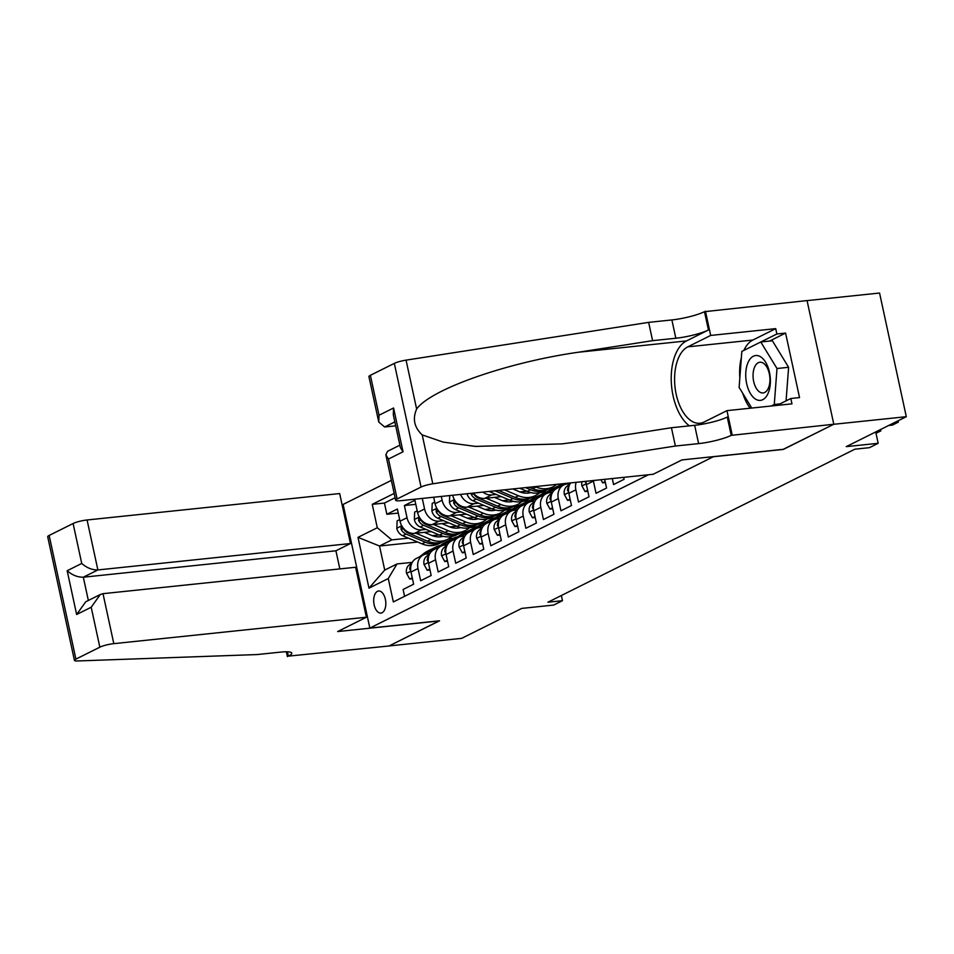 <?xml version="1.0" encoding="UTF-8"?>
<svg xmlns="http://www.w3.org/2000/svg" width="954" height="954" viewBox="0 0 954 954"><rect width="100%" height="100%" fill="white"/><g stroke="black" fill="none" stroke-linecap="round" stroke-linejoin="round"><path stroke-width="1.43" d="M382.065 612.742A11.102 5.986 -96 0 0 385.571 600.328A11.102 5.986 -96 0 0 378.607 591.003A11.102 5.986 -96 0 0 377.45 591.349A11.102 5.986 -96 0 0 373.944 603.763A11.102 5.986 -96 0 0 380.908 613.088A11.102 5.986 -96 0 0 382.065 612.742M391.355 480.363L343.106 504.427L369.842 628.09L713.58 456.62M807.072 300.617L879.564 293.033L906.3 416.695L846.234 446.639L878.169 443.3L875.712 431.947M369.842 628.09L439.532 620.804L389.101 645.941L461.688 638.345L521.766 608.402L553.702 605.063L562.466 600.686L561.357 595.523M783.27 449.322L833.713 424.291L906.3 416.695M404.591 596.333L403.113 589.465L413.631 584.218L410.995 572.018L418.007 568.524A13.869 11.448 -116.5 0 1 423.433 554.894A13.869 11.448 -116.5 0 1 426.736 553.94L429.801 553.618M418.007 568.524L420.642 580.724L431.172 575.477L428.537 563.277L435.549 559.783A13.869 11.448 -116.5 0 1 440.975 546.153A13.869 11.448 -116.5 0 1 444.278 545.199L447.343 544.877M435.549 559.783L438.184 571.983L448.714 566.736L446.078 554.536L453.09 551.042A13.869 11.448 -116.5 0 1 458.516 537.412A13.869 11.448 -116.5 0 1 461.808 536.458L464.884 536.136M453.09 551.042L455.726 563.242L466.244 557.995L463.608 545.795L470.632 542.289A13.869 11.448 -116.5 0 1 476.046 528.659A13.869 11.448 -116.5 0 1 479.349 527.705L482.426 527.383M470.632 542.289L473.267 554.489L483.785 549.242L481.15 537.042L488.162 533.548A13.869 11.448 -116.5 0 1 493.588 519.918A13.869 11.448 -116.5 0 1 496.891 518.964L499.956 518.642M488.162 533.548L490.809 545.748L501.327 540.501L498.692 528.301L505.703 524.807A13.869 11.448 -116.5 0 1 511.129 511.177A13.869 11.448 -116.5 0 1 514.433 510.223L517.497 509.901M505.703 524.807L508.339 537.007L518.869 531.76L516.233 519.56L523.245 516.066A13.869 11.448 -116.5 0 1 528.671 502.436A13.869 11.448 -116.5 0 1 531.962 501.482L535.039 501.16M523.245 516.066L525.881 528.266L536.41 523.019L533.763 510.819L540.787 507.325A13.869 11.448 -116.5 0 1 546.213 493.695A13.869 11.448 -116.5 0 1 549.504 492.741L552.581 492.419M540.787 507.325L543.422 519.525L553.94 514.278L551.305 502.078L558.317 498.572A13.869 11.448 -116.5 0 1 563.742 484.942A13.869 11.448 -116.5 0 1 567.046 483.988L570.11 483.666M558.317 498.572L560.964 510.772L571.482 505.525L568.846 493.325L575.858 489.831A13.869 11.448 -116.5 0 1 576.168 482.319M575.858 489.831L578.494 502.031L589.023 496.784L586.388 484.584L593.4 481.09A13.869 11.448 -116.5 0 1 593.293 480.53M593.4 481.09L596.035 493.29L606.565 488.043L604.681 479.337M612.277 478.538L613.577 484.549L624.095 479.302L623.677 477.346M448.809 522.875L432.055 524.628A13.869 11.448 63.5 0 1 417.554 512.477L414.907 500.278L404.389 505.525L415.789 504.332M878.169 443.3L869.392 447.676L854.879 449.191L547.954 602.201L562.466 600.686M417.673 542.027L379.525 546.01L384.724 570.075L396.995 563.957L388.278 578.541L393.334 601.938L648.446 474.758M388.278 578.541L368.983 588.165L358 537.352L377.295 527.741L372.239 504.344L394.181 493.409M483.201 523.424L478.562 523.913M456.692 526.203L449.775 526.918M426.021 529.41L421.525 529.875A13.869 11.448 -116.5 0 1 407.024 517.724L404.389 505.525M477 526.835L470.584 527.502M431.268 531.616L414.513 533.369L421.525 529.875M500.743 514.683L496.104 515.16M474.233 517.45L467.317 518.177M443.55 520.657L439.067 521.134A13.869 11.448 -116.5 0 1 424.566 508.983L422.288 498.417M494.542 518.094L488.126 518.761M518.284 505.942L513.634 506.419M491.763 508.709L484.859 509.436M461.092 511.916L456.608 512.393A13.869 11.448 -116.5 0 1 442.107 500.23L441.285 496.438M512.083 509.353L505.668 510.02M466.351 514.134L449.596 515.887L456.608 512.393M535.826 497.189L531.175 497.678M509.305 499.968L502.388 500.695M478.634 503.175L474.15 503.64A13.869 11.448 -116.5 0 1 460.567 494.41M529.625 500.6L523.209 501.279M483.881 505.393L467.126 507.146L474.15 503.64M553.356 488.448L548.717 488.937M526.846 491.227L519.93 491.942M496.175 494.434L491.692 494.899A13.869 11.448 -116.5 0 1 482.915 492.073M547.167 491.859L540.739 492.538M501.422 496.64L484.668 498.393L491.692 494.899M395.111 497.738L384.426 503.068L386.847 514.266L398.247 513.073M414.513 533.369A13.869 11.448 63.5 0 1 400.012 521.218L397.377 509.019L386.847 514.266M433.676 497.225L435.084 503.736A13.869 11.448 63.5 0 0 449.596 515.887M396.995 563.957L412.259 562.359M783.294 449.429L713.604 456.716M453.388 538.283L448.702 538.783M465.671 532.165L461.02 532.654M439.15 534.944L432.234 535.659M408.479 538.151L391.796 539.892L379.525 546.01L358 537.352M586.03 481.293A13.869 11.448 63.5 0 0 586.388 484.584M570.599 482.903A13.869 11.448 63.5 0 0 568.846 493.325M563.742 484.942L556.731 488.448A13.869 11.448 63.5 0 0 551.305 502.078M546.213 493.695L539.189 497.189A13.869 11.448 63.5 0 0 533.763 510.819M528.671 502.436L521.647 505.93A13.869 11.448 63.5 0 0 516.233 519.56M549.647 488.496L554.334 488.007A26.533 21.894 63.5 0 0 553.248 488.508A26.533 21.894 63.5 0 0 550.172 490.451L545.688 493.945M511.129 511.177L504.117 514.671A13.869 11.448 63.5 0 0 498.692 528.301M532.117 497.237L536.792 496.748A26.533 21.894 63.5 0 0 535.707 497.249A26.533 21.894 63.5 0 0 532.63 499.192L528.146 502.698M473.411 493.075A13.869 11.448 63.5 0 0 484.668 498.393M493.588 519.918L486.576 523.412A13.869 11.448 63.5 0 0 481.15 537.042M514.576 505.978L519.25 505.489M452.685 495.233A13.869 11.448 63.5 0 0 467.126 507.146M476.046 528.659L469.034 532.165A13.869 11.448 63.5 0 0 463.608 545.795M497.034 514.731L501.721 514.242M458.516 537.412L451.492 540.906A13.869 11.448 63.5 0 0 446.078 554.536M479.492 523.472L484.179 522.983A26.533 21.894 63.5 0 0 483.094 523.484A26.533 21.894 63.5 0 0 480.017 525.427L475.533 528.921M440.975 546.153L433.963 549.647A13.869 11.448 63.5 0 0 428.537 563.277M461.963 532.213L466.637 531.724A26.533 21.894 63.5 0 0 465.552 532.225A26.533 21.894 63.5 0 0 462.475 534.168L457.992 537.662M384.426 503.068L372.239 504.344M377.295 527.741L391.796 539.892M423.433 554.894L416.421 558.388A13.869 11.448 63.5 0 0 410.995 572.018M368.983 588.165L384.724 570.075M898.084 420.797L898.37 422.133L892.431 425.09L888.675 425.484M895.305 422.181L895.591 423.516L891.823 423.91M898.37 422.133L892.431 425.09M756.427 399.607A22.538 12.175 -96 0 0 770.283 383.89A22.538 12.175 -96 0 0 759.694 356.295A22.538 12.175 -96 0 0 745.837 372.012A22.538 12.175 -96 0 0 756.427 399.607M760.374 392.416A15.431 8.336 -96 0 0 763.105 392.941A15.431 8.336 -96 0 0 769.938 379.215A15.431 8.336 -96 0 0 762.616 362.77A15.431 8.336 -96 0 0 759.885 362.246A15.431 8.336 -96 0 0 753.052 375.971A15.431 8.336 -96 0 0 760.374 392.416M751.752 408.05L739.123 387.396L741.83 351.418L760.767 341.985L772.382 340.769L788.612 367.302L786.072 400.859M760.767 341.985L776.997 368.518L774.278 404.484L771.214 406.01M788.612 367.302L776.997 368.518M780.002 403.888L774.278 404.484M653.168 474.269L400.573 500.695A10.399 1.741 167.8 0 1 395.66 500.266A10.399 1.741 167.8 0 1 397.126 498.978L421.06 487.041L394.324 363.379A10.399 1.741 -12.2 0 1 406.058 360.135L648.648 322.369L671.878 319.936A24.279 4.054 167.8 0 0 704.481 311.684L807.06 300.582L833.796 424.244L783.556 449.298L681.931 459.923L653.168 474.269M648.648 322.369L652.608 340.661L578.219 352.253C506.932 362.425 430.624 389.244 416.636 409.039C412.378 418.818 414.239 427.44 422.217 434.905L443.252 442.119L475.557 446.412L561.954 443.884L597.049 439.317L671.437 427.738L694.655 425.305A24.279 4.054 167.8 0 0 727.258 417.053L731.217 435.358L833.796 424.244M671.437 427.738L675.384 446.031L698.614 443.61A24.279 4.054 167.8 0 0 731.217 435.358M578.219 352.253L686.51 340.924L708.44 329.989A24.279 4.054 167.8 0 1 675.837 338.241L652.608 340.661M370.379 375.316L379.024 415.252L378.75 422.026L368.924 376.603A10.399 1.741 -12.2 0 1 370.379 375.316L394.324 363.379M422.217 434.905L432.794 483.809L675.384 446.031M743.87 350.404A39.019 21.06 84 0 1 752.837 340.053L775.721 328.641L776.878 333.983L760.851 341.973M776.938 405.414L790.818 398.498L799.535 397.579L785.583 333.077L776.878 333.983M790.818 398.498L791.975 403.84L726.948 410.649L732.183 434.881M705.447 311.207L710.682 335.438L687.798 346.851A39.019 21.06 -96 0 0 675.48 390.496A39.019 21.06 -96 0 0 699.986 423.254A39.019 21.06 -96 0 0 704.052 422.05L726.948 410.649M775.721 328.641L710.682 335.438M395.695 425.83L384.641 426.987L378.75 422.026M686.51 340.924A45.172 24.387 -96 0 0 671.258 381.159A45.172 24.387 -96 0 0 689.396 425.854M432.794 483.809A10.399 1.741 167.8 0 0 421.06 487.041M750.154 408.217A39.019 21.06 84 0 1 742.784 393.394M739.839 377.927A39.019 21.06 84 0 1 741.365 357.583M785.583 333.077L769.568 341.067M379.024 415.252L393.573 407.99L393.298 414.775L400.394 447.581L403.041 451.779L388.481 459.041L385.845 454.831L387.527 451.325L399.869 445.16M339.839 568.906L335.915 550.78L350.476 543.53L339.672 493.552L87.076 519.978L97.88 569.943L83.32 577.206L88.352 600.471M350.476 543.53L97.88 569.943C92.144 570.027 86.766 567.868 81.734 563.456L73.1 523.519L49.155 535.444L75.903 659.119A10.399 1.741 167.8 0 0 74.436 660.406A10.399 1.741 167.8 0 0 77.417 660.967L257.091 654.563L280.309 652.142A24.279 4.054 -12.2 0 1 291.769 653.132A24.279 4.054 -12.2 0 1 288.358 656.137L389.017 645.989L439.245 620.827M439.269 620.935L337.644 631.56L366.408 617.226L113.812 643.652A10.399 1.741 167.8 0 0 99.836 647.182L75.903 659.119M287.392 656.614L286.355 651.785M343.13 504.523L342.069 504.63M366.408 617.226L355.603 567.26L103.008 593.674L113.812 643.652M74.436 660.406L47.7 536.732A10.399 1.741 -12.2 0 1 49.155 535.444M73.1 523.519A10.399 1.741 -12.2 0 1 87.076 519.978M335.915 550.78L83.32 577.206C77.596 577.289 72.218 575.119 67.174 570.719L81.734 563.456M99.836 647.182L91.202 607.245L100.301 594.509L103.008 593.674M91.202 607.245L76.642 614.495L85.741 601.771L100.301 594.509M880.542 429.538L880.84 430.874L875.999 433.283L878.05 432.257L875.832 432.496M880.84 430.874L878.05 432.257L877.763 430.922M600.913 479.731L602.63 482.843L605.158 481.579M602.63 482.843L605.373 482.557M587.628 490.332L585.088 491.596L581.892 485.777A9.194 7.584 -116.5 0 1 581.928 481.722M585.052 481.388A9.194 7.584 63.5 0 0 585.04 481.579L586.138 483.118M585.088 491.596L587.831 491.298M570.087 499.073L567.558 500.337L564.351 494.518A9.194 7.584 -116.5 0 1 566.914 486.337L569.955 483.964M569.192 485.717A9.194 7.584 63.5 0 0 567.499 490.32L568.596 491.859M567.558 500.337L570.301 500.051M566.688 484.036L567.761 483.201M552.545 507.814L550.017 509.078L546.821 503.271A9.194 7.584 -116.5 0 1 549.385 495.078L552.414 492.705M559.891 486.862L564.1 483.583M564.959 484.441L566.366 483.344M565.483 483.439L563.23 485.204M551.65 494.458A9.194 7.584 63.5 0 0 549.969 499.061L551.054 500.6M550.017 509.078L552.76 508.792M549.146 492.777L555.61 487.732A26.533 21.894 -116.5 0 1 558.686 485.801A26.533 21.894 -116.5 0 1 563.265 484.227M535.003 516.555L532.475 517.819L529.279 512.012A9.194 7.584 -116.5 0 1 531.843 503.819L534.872 501.458M542.349 495.615L546.833 492.109A26.533 21.894 -116.5 0 1 549.909 490.165L553.248 488.508M547.429 493.182L552.271 489.402A26.533 21.894 -116.5 0 1 555.347 487.458L558.686 485.801M534.109 503.211A9.194 7.584 63.5 0 0 532.427 507.802L533.524 509.341M532.475 517.819L535.218 517.533M531.616 501.518L538.068 496.485A26.533 21.894 -116.5 0 1 541.145 494.542A26.533 21.894 -116.5 0 1 545.724 492.979M517.473 525.308L514.933 526.56L511.738 520.753A9.194 7.584 -116.5 0 1 514.301 512.56L517.33 510.199M524.819 504.356L529.291 500.85A26.533 21.894 -116.5 0 1 532.38 498.906L535.707 497.249M529.887 501.923L534.729 498.143A26.533 21.894 -116.5 0 1 537.806 496.199L541.145 494.542M516.567 511.952A9.194 7.584 63.5 0 0 514.886 516.543L515.983 518.094M514.933 526.56L517.676 526.274M519.727 488.221L527.252 491.393A26.533 21.894 63.5 0 0 544.126 491.25L547.453 489.593A26.533 21.894 63.5 0 0 548.49 489.032M535.063 486.623L536.017 487.017A26.533 21.894 63.5 0 0 552.891 486.874A26.533 21.894 63.5 0 0 556.671 484.358M525.559 487.613L530.579 489.736A26.533 21.894 63.5 0 0 547.453 489.593M552.891 486.874L549.564 488.543A26.533 21.894 -116.5 0 1 532.69 488.686L529.243 487.232M514.075 510.271L520.526 505.226A26.533 21.894 -116.5 0 1 523.603 503.283A26.533 21.894 -116.5 0 1 528.194 501.721M499.932 534.049L497.404 535.313L494.196 529.494A9.194 7.584 -116.5 0 1 496.76 521.313L499.789 518.94M507.278 513.097L511.761 509.591A26.533 21.894 -116.5 0 1 514.838 507.659L518.165 505.99A26.533 21.894 63.5 0 0 515.088 507.933L510.605 511.439M512.346 510.676L517.199 506.884A26.533 21.894 -116.5 0 1 520.276 504.94L523.603 503.283M519.238 505.501A26.533 21.894 63.5 0 0 518.165 505.99M499.037 520.693A9.194 7.584 63.5 0 0 497.344 525.296L498.441 526.835M497.404 535.313L500.146 535.027M489.259 491.417A9.194 7.584 63.5 0 0 490.428 492.014L509.71 500.134A26.533 21.894 63.5 0 0 526.584 499.991L529.923 498.334A26.533 21.894 63.5 0 0 530.949 497.773M528.599 493.039A22.025 18.174 63.5 0 0 529.387 492.181M504.392 489.831L518.487 495.77A26.533 21.894 63.5 0 0 535.361 495.627A26.533 21.894 63.5 0 0 539.439 492.836M512.799 488.949L519.334 491.704A22.025 18.174 63.5 0 0 530.818 492.574M494.887 490.821L513.049 498.477A26.533 21.894 63.5 0 0 529.923 498.334M535.361 495.627L532.022 497.284A26.533 21.894 -116.5 0 1 515.148 497.428L498.56 490.439M496.533 519.012L502.985 513.967A26.533 21.894 -116.5 0 1 506.061 512.024A26.533 21.894 -116.5 0 1 510.652 510.462M482.39 542.79L479.862 544.054L476.666 538.247A9.194 7.584 -116.5 0 1 479.23 530.054L482.259 527.681M489.736 521.838L494.22 518.344A26.533 21.894 -116.5 0 1 497.296 516.4L500.623 514.731A26.533 21.894 63.5 0 0 497.547 516.674L493.063 520.18M494.804 519.417L499.657 515.625A26.533 21.894 -116.5 0 1 502.734 513.681L506.061 512.024M501.697 514.242A26.533 21.894 63.5 0 0 500.623 514.731M481.496 529.434A9.194 7.584 63.5 0 0 479.814 534.037L480.899 535.576M479.862 544.054L482.605 543.768M467.055 493.731A9.194 7.584 63.5 0 0 472.886 500.755L492.169 508.887A26.533 21.894 63.5 0 0 509.042 508.732L512.381 507.075A26.533 21.894 63.5 0 0 513.419 506.514M511.058 501.792A22.025 18.174 63.5 0 0 511.857 500.922M486.087 498.25L500.945 504.511A26.533 21.894 63.5 0 0 517.819 504.368A26.533 21.894 63.5 0 0 521.898 501.577M494.494 497.368L501.804 500.445A22.025 18.174 63.5 0 0 513.276 501.315M470.93 493.325L471.216 494.255A9.194 7.584 63.5 0 0 476.225 499.097L495.508 507.218A26.533 21.894 63.5 0 0 512.381 507.075M517.819 504.368L514.48 506.025A26.533 21.894 -116.5 0 1 497.606 506.169L478.324 498.048A9.194 7.584 -116.5 0 1 473.315 493.218M478.991 527.753L485.455 522.709A26.533 21.894 -116.5 0 1 488.531 520.765A26.533 21.894 -116.5 0 1 493.111 519.203M464.848 551.531L462.32 552.795L459.124 546.988A9.194 7.584 -116.5 0 1 461.688 538.795L464.717 536.422M472.194 530.591L476.678 527.085A26.533 21.894 -116.5 0 1 479.755 525.141L483.094 523.484M477.274 528.158L482.116 524.378A26.533 21.894 -116.5 0 1 485.192 522.434L488.531 520.765M463.954 538.175A9.194 7.584 63.5 0 0 462.273 542.778L463.37 544.317M462.32 552.795L465.063 552.509M449.716 495.555L449.441 502.198A9.194 7.584 63.5 0 0 455.356 509.496L474.639 517.628A26.533 21.894 63.5 0 0 491.513 517.485L494.84 515.816A26.533 21.894 63.5 0 0 495.877 515.255M493.516 510.533A22.025 18.174 63.5 0 0 494.315 509.663M468.545 506.991L483.404 513.252A26.533 21.894 63.5 0 0 500.278 513.109A26.533 21.894 63.5 0 0 504.368 510.318M476.952 506.109L484.262 509.197A22.025 18.174 63.5 0 0 495.734 510.056M500.278 513.109L496.951 514.766A26.533 21.894 -116.5 0 1 480.077 514.91L460.794 506.789A9.194 7.584 -116.5 0 1 455.773 501.959L453.842 500.576L453.675 503.008A9.194 7.584 63.5 0 0 458.683 507.838L477.966 515.959A26.533 21.894 63.5 0 0 494.84 515.816M461.462 536.494L467.913 531.461A26.533 21.894 -116.5 0 1 470.99 529.518A26.533 21.894 -116.5 0 1 475.569 527.944M447.319 560.272L444.779 561.536L441.583 555.729A9.194 7.584 -116.5 0 1 444.147 547.536L447.176 545.175M454.653 539.332L459.136 535.826A26.533 21.894 -116.5 0 1 462.225 533.882L465.552 532.225M459.733 536.899L464.574 533.119A26.533 21.894 -116.5 0 1 467.651 531.175L470.99 529.518M446.412 546.928A9.194 7.584 63.5 0 0 444.731 551.519L445.828 553.058M444.779 561.536L447.521 561.25M434.738 502.114L432.21 503.378L431.9 510.939A9.194 7.584 63.5 0 0 437.814 518.249L457.097 526.369A26.533 21.894 63.5 0 0 473.971 526.226L477.298 524.569A26.533 21.894 63.5 0 0 478.336 524.008M475.974 519.274A22.025 18.174 63.5 0 0 476.773 518.404M451.003 515.732L465.862 521.993A26.533 21.894 63.5 0 0 482.736 521.85A26.533 21.894 63.5 0 0 486.826 519.059M459.411 514.862L466.721 517.939A22.025 18.174 63.5 0 0 478.192 518.809M482.736 521.85L479.409 523.519A26.533 21.894 -116.5 0 1 462.535 523.663L443.252 515.53A9.194 7.584 -116.5 0 1 438.232 510.7L436.312 509.317L436.133 511.749A9.194 7.584 63.5 0 0 441.142 516.579L460.424 524.712A26.533 21.894 63.5 0 0 477.298 524.569M443.92 545.235L450.371 540.202A26.533 21.894 -116.5 0 1 453.448 538.259A26.533 21.894 -116.5 0 1 458.039 536.697M429.777 569.025L427.249 570.277L424.041 564.47A9.194 7.584 -116.5 0 1 426.605 556.277L429.634 553.916M437.123 548.073L441.607 544.567A26.533 21.894 -116.5 0 1 444.683 542.623L448.01 540.966A26.533 21.894 63.5 0 0 444.934 542.909L440.45 546.415M442.191 545.64L447.044 541.86A26.533 21.894 -116.5 0 1 450.121 539.916L453.448 538.259M449.084 540.477A26.533 21.894 63.5 0 0 448.01 540.966M428.883 555.669A9.194 7.584 63.5 0 0 427.189 560.272L428.286 561.811M427.249 570.277L429.992 569.991M417.196 510.867L414.668 512.119L414.358 519.68A9.194 7.584 63.5 0 0 420.273 526.99L439.555 535.111A26.533 21.894 63.5 0 0 456.429 534.967L459.768 533.31A26.533 21.894 63.5 0 0 460.794 532.749M458.445 528.015A22.025 18.174 63.5 0 0 459.232 527.157M433.474 524.485L448.332 530.746A26.533 21.894 63.5 0 0 465.206 530.591A26.533 21.894 63.5 0 0 469.285 527.812M441.869 523.603L449.179 526.68A22.025 18.174 63.5 0 0 460.663 527.55M465.206 530.591L461.867 532.26A26.533 21.894 -116.5 0 1 444.993 532.404L425.711 524.283A9.194 7.584 -116.5 0 1 420.702 519.441L418.77 518.058L418.591 520.49A9.194 7.584 63.5 0 0 423.612 525.32L442.894 533.453A26.533 21.894 63.5 0 0 459.768 533.31M426.378 553.988L432.83 548.944A26.533 21.894 -116.5 0 1 435.906 547A26.533 21.894 -116.5 0 1 440.498 545.438M412.235 577.766L409.707 579.03L406.511 573.211A9.194 7.584 -116.5 0 1 409.063 565.03L412.104 562.657M419.581 556.814L424.065 553.32A26.533 21.894 -116.5 0 1 427.142 551.376L430.469 549.707A26.533 21.894 63.5 0 0 427.392 551.65L422.908 555.156M424.649 554.393L429.503 550.601A26.533 21.894 -116.5 0 1 432.579 548.657L435.906 547M431.542 549.218A26.533 21.894 63.5 0 0 430.469 549.707M411.341 564.41A9.194 7.584 63.5 0 0 409.66 569.013L410.745 570.552M409.707 579.03L412.45 578.744M399.666 519.608L397.126 520.872L396.828 528.433A9.194 7.584 63.5 0 0 402.731 535.731L422.014 543.852A26.533 21.894 63.5 0 0 438.888 543.708L442.227 542.051A26.533 21.894 63.5 0 0 443.264 541.49M440.903 536.756A22.025 18.174 63.5 0 0 441.702 535.898M415.932 533.226L430.791 539.487A26.533 21.894 63.5 0 0 447.664 539.344A26.533 21.894 63.5 0 0 451.743 536.553M424.339 532.344L431.649 535.421A22.025 18.174 63.5 0 0 443.121 536.291M447.664 539.344L444.325 541.001A26.533 21.894 -116.5 0 1 427.452 541.145L408.169 533.024A9.194 7.584 -116.5 0 1 403.16 528.182L401.229 526.811L401.05 529.231A9.194 7.584 63.5 0 0 406.07 534.073L425.353 542.194A26.533 21.894 63.5 0 0 442.227 542.051M432.055 524.628L439.067 521.134M400.012 521.218L407.024 517.724M417.554 512.477L424.566 508.983M435.084 503.736L442.107 500.23M694.655 425.305L698.614 443.61M675.837 338.241L671.878 319.936M393.573 407.99L403.041 451.779M388.481 459.041L397.126 498.978M406.058 360.135L416.636 409.039M708.44 329.989L704.481 311.684M752.837 340.053L687.798 346.851M394.849 421.906L384.641 426.987M76.642 614.495L67.174 570.719M287.428 651.797L288.358 656.137M581.976 485.92L586.233 483.797M586.03 481.472L585.04 481.579M564.434 494.673L568.691 492.55M566.914 486.337L569.431 485.085M568.489 490.213L567.499 490.32M546.892 503.414L551.162 501.291M549.385 495.078L551.889 493.826M550.947 498.954L549.969 499.061M529.363 512.155L533.62 510.032M552.271 489.402L555.61 487.732M546.833 492.109L550.172 490.451M531.843 503.819L534.347 502.567M533.417 507.707L532.427 507.802M511.821 520.896L516.078 518.773M534.729 498.143L538.068 496.485M529.291 500.85L532.63 499.192M514.301 512.56L516.806 511.308M515.875 516.448L514.886 516.543M530.579 489.736L527.252 491.393M536.017 487.017L532.69 488.686M494.279 529.649L498.537 527.514M517.199 506.884L520.526 505.226M511.761 509.591L515.088 507.933M496.76 521.313L499.276 520.061M498.334 525.189L497.344 525.296M513.049 498.477L509.71 500.134M518.487 495.77L515.148 497.428M492.264 491.095L490.428 492.014M476.738 538.39L481.007 536.267M499.657 515.625L502.985 513.967M494.22 518.344L497.547 516.674M479.23 530.054L481.734 528.802M480.792 533.93L479.814 534.037M495.508 507.218L492.169 508.887M500.945 504.511L497.606 506.169M476.225 499.097L472.886 500.755M479.278 497.571L478.324 498.048M473.756 493.993L471.216 494.255M459.196 547.131L463.465 545.008M482.116 524.378L485.455 522.709M476.678 527.085L480.017 525.427M461.688 538.795L464.193 537.543M463.262 542.671L462.273 542.778M454.354 499.562L449.441 502.007M477.966 515.959L474.639 517.628M483.404 513.252L480.077 514.91M458.683 507.838L455.356 509.496M461.736 506.312L460.794 506.789M456.215 502.734L453.675 503.008M441.666 555.872L445.923 553.749M464.574 533.119L467.913 531.461M459.136 535.826L462.475 534.168M444.147 547.536L446.651 546.284M445.721 551.424L444.731 551.519M436.813 508.303L431.912 510.748M460.424 524.712L457.097 526.369M465.862 521.993L462.535 523.663M441.142 516.579L437.814 518.249M444.194 515.065L443.252 515.53M438.673 511.487L436.133 511.749M424.125 564.613L428.382 562.49M447.044 541.86L450.371 540.202M441.607 544.567L444.934 542.909M426.605 556.277L429.109 555.037M428.179 560.165L427.189 560.272M419.283 517.044L414.37 519.501M442.894 533.453L439.555 535.111M448.332 530.746L444.993 532.404M423.612 525.32L420.273 526.99M426.665 523.806L425.711 524.283M421.131 520.228L418.591 520.49M406.583 573.366L410.84 571.231M429.503 550.601L432.83 548.944M424.065 553.32L427.392 551.65M409.063 565.03L411.579 563.778M410.637 568.906L409.66 569.013M401.741 525.785L396.828 528.242M425.353 542.194L422.014 543.852M430.791 539.487L427.452 541.145M406.07 534.073L402.731 535.731M409.123 532.547L408.169 533.024M403.602 528.969L401.05 529.231M385.845 454.831L395.66 500.266"/></g></svg>
